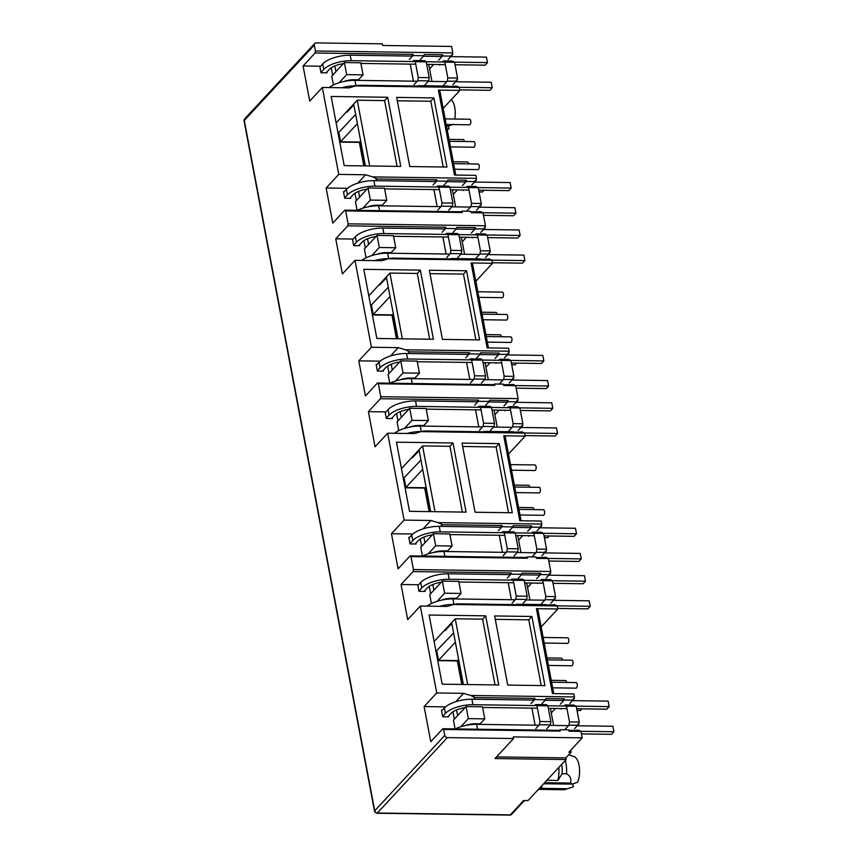 <?xml version="1.0" encoding="UTF-8"?>
<svg xmlns="http://www.w3.org/2000/svg" width="858" height="858" viewBox="0 0 858 858"><rect width="100%" height="100%" fill="white"/><g stroke="black" fill="none" stroke-linecap="round" stroke-linejoin="round"><path stroke-width="1.29" d="M244.251 119.873A2.424 0.729 9.5 0 0 244.08 120.088L244.691 118.844A2.424 1.973 42.9 0 0 244.283 120.463A2.424 0.944 169.3 0 0 244.09 120.946L374.528 811.26A2.424 0.944 -10.7 0 1 374.721 810.778L444.766 735.381A2.424 1.973 42.9 0 0 447.361 737.612L513.577 738.534L494.991 758.547L566.13 759.545L528.013 800.568L523.627 800.514L510.285 814.875A2.424 1.973 42.9 0 0 511.647 814.328L524.474 800.525M244.09 120.946L244.08 120.088A2.424 0.729 9.5 0 0 244.283 120.463L374.721 810.778A2.424 1.973 42.9 0 0 375.654 812.344L376.866 813.234A2.424 1.04 -89.2 0 0 377.316 813.009L447.361 737.612M510.757 814.821A2.424 0.665 -107.6 0 1 510.607 814.982L509.845 815.1A2.424 1.04 -89.2 0 0 510.285 814.875L377.316 813.009A2.424 1.973 42.9 0 1 375.654 812.344M539.703 787.987A5.448 2.113 169.3 0 0 541.999 788.373L541.548 785.992M452.788 52.917L451.565 46.439L382.625 45.474L382.314 43.833L316.098 42.9A2.424 1.973 42.9 0 0 314.328 45.066L315.444 50.987L452.788 52.917L452.456 54.933L451.469 54.923L451.265 56.124L442.514 56.006L438.653 60.157M568.929 730.501L578.635 730.201L580.995 731.381L569.058 731.22L568.8 729.847L559.942 729.718L559.341 730.362L560.199 731.091L443.64 729.461L444.766 735.381M443.64 729.461L442.792 728.732L430.759 741.677L424.12 706.563L436.743 692.964L420.323 606.048L407.7 619.637L401.061 584.513L413.095 571.567L413.427 569.551L550.772 571.482L550.439 573.498L549.452 573.476L549.249 574.688L540.497 574.57L536.636 578.721M536.261 557.646L545.978 557.346L548.326 558.537L536.4 558.365L536.143 556.992L527.273 556.863L526.683 557.507L527.531 558.236L410.982 556.606L413.427 569.551M410.982 556.606L410.124 555.877L398.091 568.822L391.462 533.708L404.086 520.109L387.666 433.193L375.032 446.782L368.404 411.668L380.426 398.713L380.77 396.696L518.114 398.627L517.782 400.643L516.795 400.622L516.591 401.834L507.839 401.716L503.978 405.866M503.603 384.792L513.32 384.491L515.669 385.682L503.743 385.51L503.474 384.137L494.616 384.009L494.015 384.652L494.873 385.381L378.324 383.751L380.77 396.696M378.324 383.751L377.466 383.022L365.433 395.967L358.794 360.853L371.428 347.254L354.998 260.339L342.374 273.927L335.735 238.814L347.769 225.858L348.101 223.841L485.456 225.772L485.113 227.788L484.137 227.767L483.933 228.979L475.171 228.861L471.31 233.011M470.945 211.937L480.652 211.636L483.011 212.827L471.074 212.655L470.817 211.282L461.958 211.154L461.357 211.797L462.215 212.527L345.656 210.896L348.101 223.841M345.656 210.896L344.809 210.167L332.775 223.112L326.137 187.999L338.76 174.399L322.34 87.484L309.717 101.072L303.078 65.959L315.111 53.003L315.444 50.987M315.111 53.003L413.17 54.376L411.593 56.07M326.866 72.008L327.027 72.855L321.01 72.769L319.766 66.184L303.078 65.959M333.408 84.963L331.746 76.158L344.369 62.559L360.789 62.795L363.073 74.861L346.653 74.635L339.135 82.722M332.657 75.172L331.263 67.803M447.801 86.497L456.949 86.197L459.309 87.377L355.555 85.929L349.152 87.859L322.34 87.484M396.686 97.394L433.901 97.919L446.964 167.053L409.749 166.538L396.686 97.394M400.783 166.409L344.197 165.615L331.134 96.471L387.709 97.265L400.783 166.409M338.76 174.399L365.572 174.775L372.747 176.909L476.49 178.357L476.158 180.373L475.171 180.362L474.967 181.564L466.216 181.446L466.42 180.234L464.843 181.928M455.77 175.064L439.972 91.42L438.427 90.101L454.472 175.043L475.922 175.343L476.49 178.357M438.427 90.101L459.877 90.401L443.168 108.376M459.309 87.377L459.877 90.401M347.533 188.299L326.137 187.999M365.572 174.775L357.829 183.119M344.283 191.645L343.468 191.634L344.712 198.219L350.729 198.305L350.568 197.447M357.1 210.339L355.448 201.598L368.071 188.009L384.491 188.234L386.776 200.311L370.356 200.075L362.837 208.172M356.36 200.622L354.965 193.243M461.357 211.797L344.809 210.167M347.769 225.858L445.828 227.231L444.262 228.925M359.534 244.862L359.695 245.71L353.668 245.624L352.424 239.039L335.735 238.814M366.076 257.818L364.403 249.002L377.037 235.414L393.447 235.65L395.731 247.715L379.311 247.49L371.793 255.577M365.315 248.026L363.921 240.658M480.459 259.352L489.618 259.052L491.966 260.231L388.213 258.773L381.81 260.714L354.998 260.339M429.354 270.249L466.559 270.763L479.622 339.907L442.417 339.393L429.354 270.249M433.44 339.264L376.855 338.47L363.792 269.326L420.377 270.12L433.44 339.264M371.428 347.254L398.241 347.629L405.405 349.764L509.159 351.212L508.815 353.228L507.839 353.217L507.636 354.418L498.873 354.3L499.077 353.088L497.511 354.783M488.438 347.919L472.629 264.275L471.085 262.956L487.14 347.898L508.59 348.198L509.159 351.212M471.085 262.956L492.535 263.256L475.836 281.231M491.966 260.231L492.535 263.256M380.201 361.154L358.794 360.853M398.241 347.629L390.487 355.973M376.952 364.5L376.126 364.489L377.37 371.074L383.397 371.16L383.236 370.302M389.757 383.194L388.106 374.453L400.74 360.864L417.149 361.089L419.433 373.166L403.013 372.93L395.495 381.027M389.017 373.477L387.623 366.098M494.015 384.652L377.466 383.022M380.426 398.713L478.485 400.085L476.919 401.78M392.192 417.717L392.353 418.565L386.336 418.479L385.092 411.894L368.404 411.668M398.734 430.673L397.072 421.857L409.695 408.269L426.115 408.505L428.389 420.57L411.979 420.345L404.461 428.432M397.973 420.881L396.578 413.513M513.127 432.207L522.275 431.906L524.624 433.086L420.881 431.628L414.478 433.569L387.666 433.193M462.012 443.103L499.217 443.618L512.28 512.762L475.075 512.247L462.012 443.103M466.098 512.119L409.523 511.325L396.46 442.181L453.035 442.975L466.098 512.119M404.086 520.109L430.898 520.484L438.073 522.619L541.816 524.066L541.484 526.083L540.497 526.072L540.293 527.273L531.542 527.155L531.745 525.943L530.169 527.638M521.096 520.774L505.287 437.13L503.743 435.81L519.798 520.752L541.248 521.053L541.816 524.066M503.743 435.81L525.193 436.111L508.494 454.086M524.624 433.086L525.193 436.111M412.859 534.008L391.462 533.708M430.898 520.484L423.155 528.828M409.609 537.355L408.794 537.344L410.038 543.929L416.055 544.015L415.894 543.157M422.426 556.048L420.774 547.307L433.397 533.708L449.817 533.944L452.091 546.02L435.682 545.785L428.163 553.882M421.675 546.332L420.281 538.953M526.683 557.507L410.124 555.877M413.095 571.567L511.154 572.94L509.577 574.635M424.849 590.572L425.01 591.419L418.994 591.334L417.749 584.748L401.061 584.513M431.392 603.528L429.729 594.712L442.353 581.123L458.773 581.359L461.057 593.425L444.637 593.2L437.119 601.286M430.641 593.736L429.247 586.368M545.785 605.062L554.933 604.761L557.292 605.941L453.539 604.482L447.136 606.424L420.323 606.048M494.669 615.958L531.885 616.473L544.948 685.617L507.732 685.092L494.669 615.958M498.766 684.974L442.181 684.18L429.118 615.036L485.692 615.83L498.766 684.974M436.743 692.964L463.556 693.339L470.731 695.473L574.474 696.921L574.141 698.938L573.155 698.927L572.951 700.128L564.199 700.01L564.403 698.798L562.827 700.493M553.753 693.629L537.955 609.984L536.411 608.654L552.455 693.607L573.905 693.908L574.474 696.921M536.411 608.654L557.861 608.965L541.151 626.941M557.292 605.941L557.861 608.965M445.516 706.863L424.12 706.563M463.556 693.339L455.812 701.683M442.267 710.21L441.452 710.199L442.696 716.784L448.713 716.859L448.552 716.012M455.083 728.903L453.432 720.162L466.055 706.563L482.475 706.799L484.759 718.875L468.339 718.639L460.821 726.737M454.343 719.186L452.949 711.808M559.341 730.362L442.792 728.732M413.438 81.167L410.221 64.125M343.929 81.478A12.119 4.698 169.3 0 1 354.118 79.73L358.494 79.783L363.073 74.861M413.17 54.376L412.966 55.588L409.341 59.481M442.514 56.006L442.717 54.794L424.109 54.537L423.906 55.738L412.966 55.588M418.254 86.09L359.288 85.253L355.555 85.929M433.901 97.919L430.802 101.244L443.221 166.999M430.802 101.244L397.329 100.783M397.039 166.355L384.62 100.6L387.709 97.265M384.62 100.6L357.26 100.214L369.68 165.969M365.369 165.916L353.678 104.065L336.132 122.951M353.678 104.065L357.26 100.214M466.42 180.234L447.812 179.976L447.608 181.188L436.668 181.027L436.872 179.826L376.994 178.979L372.747 176.909M448.198 86.079L418.65 85.661M363.867 165.894A3.636 1.405 -10.7 0 1 363.749 165.637A3.636 1.405 -10.7 0 1 364.039 164.908L364.982 163.889M376.994 178.979L375.429 180.673M437.14 206.606L433.923 189.564M367.632 206.917A12.119 4.698 169.3 0 1 377.82 205.169L382.196 205.234L386.776 200.311M446.096 254.022L442.878 236.98M376.598 254.333A12.119 4.698 169.3 0 1 386.776 252.584L391.151 252.638L395.731 247.715M445.828 227.231L445.624 228.442L442.009 232.336M473.809 229.343L475.375 227.649L456.767 227.391L456.574 228.593L445.624 228.442M475.375 227.649L475.171 228.861M450.911 258.934L391.945 258.108L388.213 258.773M466.559 270.763L463.459 274.099L475.89 339.854M463.459 274.099L429.987 273.638M429.697 339.21L417.278 273.455L420.377 270.12M417.278 273.455L389.918 273.069L402.338 338.824M398.026 338.76L386.347 276.919L368.801 295.806M386.347 276.919L389.918 273.069M499.077 353.088L480.48 352.831L480.276 354.043L469.326 353.882L469.53 352.681L409.652 351.834L405.405 349.764M480.855 258.923L451.308 258.515M396.535 338.749A3.636 1.405 -10.7 0 1 396.407 338.492A3.636 1.405 -10.7 0 1 396.696 337.762L397.651 336.744M409.652 351.834L408.086 353.528M469.809 379.461L466.58 362.419M400.3 379.772A12.119 4.698 169.3 0 1 410.478 378.024L414.864 378.088L419.433 373.166M478.764 426.876L475.546 409.834M409.255 427.187A12.119 4.698 169.3 0 1 419.444 425.439L423.82 425.493L428.389 420.57M478.485 400.085L478.292 401.297L474.667 405.191M506.467 402.198L508.043 400.504L489.435 400.246L489.232 401.447L478.292 401.297M508.043 400.504L507.839 401.716M483.569 431.789L424.603 430.963L420.881 431.628M499.217 443.618L496.128 446.954L508.547 512.709M496.128 446.954L462.655 446.482M462.365 512.065L449.935 446.31L453.035 442.975M449.935 446.31L422.576 445.924L435.006 511.679M430.695 511.615L419.004 449.774L401.458 468.661M419.004 449.774L422.576 445.924M531.745 525.943L513.138 525.686L512.934 526.898L501.994 526.737L502.187 525.536L442.32 524.688L438.073 522.619M513.524 431.778L483.966 431.37M429.193 511.593A3.636 1.405 -10.7 0 1 429.075 511.347A3.636 1.405 -10.7 0 1 429.365 510.617L430.308 509.598M442.32 524.688L440.744 526.383M502.466 552.316L499.249 535.274M432.958 552.627A12.119 4.698 169.3 0 1 443.146 550.879L447.522 550.943L452.091 546.02M511.422 599.731L508.204 582.689M441.913 600.042A12.119 4.698 169.3 0 1 452.102 598.294L456.477 598.348L461.057 593.425M511.154 572.94L510.95 574.152L507.325 578.045M539.124 575.053L540.701 573.359L522.093 573.101L521.889 574.302L510.95 574.152M540.701 573.359L540.497 574.57M516.237 604.643L457.271 603.817L453.539 604.482M531.885 616.473L528.785 619.808L541.205 685.563M528.785 619.808L495.313 619.337M495.023 684.92L482.604 619.165L485.692 615.83M482.604 619.165L455.244 618.779L467.664 684.534M463.352 684.47L451.662 622.629L434.116 641.516M451.662 622.629L455.244 618.779M564.403 698.798L545.795 698.541L545.591 699.753L534.652 699.592L534.856 698.391L474.978 697.543L470.731 695.473M546.181 604.633L516.634 604.225M461.851 684.448A3.636 1.405 -10.7 0 1 461.733 684.191A3.636 1.405 -10.7 0 1 462.022 683.472L462.966 682.453M474.978 697.543L473.412 699.238M535.124 725.171L531.906 708.129M465.615 725.482A12.119 4.698 169.3 0 1 475.804 723.734L480.18 723.798L484.759 718.875M412.934 61.562L413.899 60.521L415.261 61.69L418.254 77.499L417.717 80.716L414.092 84.62M423.906 55.738L420.291 59.642M451.265 56.124L448.123 59.513M452.456 54.933L450.89 56.628M476.158 180.373L474.592 182.068M436.872 179.826L435.296 181.51M433.043 184.931L436.668 181.027M443.994 185.081L447.608 181.188M471.825 184.953L474.967 181.564M462.355 185.596L466.216 181.446M442.481 61.98L443.447 60.939L452.198 61.068L454.558 62.248L457.539 78.046L457.207 80.062L455.63 81.757M478.26 187.688L468.522 187.548L467.149 186.379L475.9 186.508L478.26 187.688L481.241 203.496L480.909 205.502L479.332 207.196M483.011 212.827L485.456 225.772M485.113 227.788L483.547 229.472M487.215 235.103L477.477 234.963L476.104 233.794L484.867 233.923L487.215 235.103L490.208 250.901L489.864 252.917L488.299 254.612M508.815 353.228L507.25 354.922M510.918 360.542L501.179 360.403L499.806 359.234L508.569 359.363L510.918 360.542L513.91 376.351L513.567 378.357L512.001 380.051M515.669 385.682L518.114 398.627M517.782 400.643L516.205 402.327M519.873 407.958L510.135 407.818L508.773 406.649L517.524 406.778L519.873 407.958L522.865 423.755L522.522 425.772L520.956 427.466M541.484 526.083L539.907 527.777M543.575 533.397L533.837 533.258L532.475 532.089L541.226 532.217L543.575 533.397L546.567 549.206L546.235 551.211L544.658 552.906M548.326 558.537L550.772 571.482M550.439 573.498L548.873 575.182M552.541 580.812L542.803 580.673L541.43 579.504L550.182 579.622L552.541 580.812L555.523 596.61L555.19 598.627L553.614 600.321M574.141 698.938L572.576 700.632M576.244 706.252L566.505 706.113L565.132 704.944L573.884 705.072L576.244 706.252L579.225 722.061L578.893 724.066L577.316 725.761M580.995 731.381L582.217 737.859L568.875 752.219L571.063 752.251L565.819 757.893L566.13 759.545M363.749 165.637L359.352 142.374L360.66 141.012M461.958 211.154L462.215 212.527M437.794 210.06L441.42 206.167L441.956 202.938L438.964 187.141L437.601 185.972L436.636 187.001M445.592 234.416L446.557 233.376L447.93 234.545L450.911 250.354L450.375 253.571L446.75 257.475M456.574 228.593L452.949 232.497M483.933 228.979L480.78 232.368M469.53 352.681L467.964 354.365M465.712 357.786L469.326 353.882M476.651 357.936L480.276 354.043M504.493 357.807L507.636 354.418M495.023 358.451L498.873 354.3M396.407 338.492L392.02 315.229L393.329 313.867M494.616 384.009L494.873 385.381M470.452 382.915L474.077 379.022L474.613 375.793L471.632 359.995L470.259 358.826L469.294 359.856M478.26 407.271L479.225 406.231L480.587 407.4L483.58 423.209L483.033 426.426L479.418 430.33M489.232 401.447L485.607 405.351M516.591 401.834L513.449 405.223M502.187 525.536L500.622 527.22M498.369 530.641L501.994 526.737M509.309 530.791L512.934 526.898M537.151 530.662L540.293 527.273M527.681 531.306L531.542 527.155M429.075 511.347L424.678 488.084L425.986 486.722M527.273 556.863L527.531 558.236M503.12 555.77L506.735 551.876L507.282 548.648L504.289 532.85L502.927 531.681L501.962 532.711M510.918 580.126L511.883 579.086L513.245 580.255L516.237 596.063L515.701 599.281L512.076 603.185M521.889 574.302L518.275 578.206M549.249 574.688L546.106 578.077M534.856 698.391L533.279 700.074M531.027 703.496L534.652 699.592M541.977 703.646L545.591 699.753M569.809 703.517L572.951 700.128M560.338 704.161L564.199 700.01M461.733 684.191L457.335 660.939L458.644 659.566M513.577 738.534L513.266 736.893L582.217 737.859M559.942 729.718L560.199 731.091M535.778 728.624L539.403 724.731L539.939 721.503L536.947 705.705L535.585 704.536L534.62 705.566M570.688 750.267L571.063 752.251M496.503 756.917L565.819 757.893M359.363 142.374L340.208 142.106L338.449 132.829L355.63 114.382M340.208 142.106L357.389 123.659M370.667 305.684L388.299 287.237M392.02 315.229L372.865 314.961L390.047 296.503M403.324 478.539L420.956 460.092M424.678 488.084L405.534 487.816L422.704 469.358M435.982 651.394L453.614 632.947M457.346 660.939L438.191 660.671L455.373 642.213M425.032 84.77L428.657 80.877L417.717 80.716M344.369 62.559L346.653 74.635M418.254 77.499L429.193 77.649L426.212 61.851L424.839 60.682L413.899 60.521M426.212 61.851L415.261 61.69M429.193 77.649L428.657 80.877M439.478 64.532L439.586 65.101L440.1 64.543M353.839 104.869L347.136 112.087L346.235 112.076M463.803 189.983L463.288 190.54L463.181 189.972M566.505 706.113L569.487 721.921L568.951 725.139L577.702 725.267L577.906 724.055L578.893 724.066M569.487 721.921L579.225 722.061M550.857 603.206L554 599.817L554.204 598.616L555.19 598.627M542.803 580.673L545.785 596.482L555.523 596.61M545.785 596.482L545.248 599.699L554 599.817M533.837 533.258L536.829 549.066L536.293 552.284L545.044 552.413L545.248 551.201L546.235 551.211M536.829 549.066L546.567 549.206M518.2 430.351L521.342 426.962L521.546 425.761L522.522 425.772M510.135 407.818L513.127 423.627L522.865 423.755M513.127 423.627L512.58 426.844L521.342 426.962M501.179 360.403L504.161 376.212L503.625 379.429L512.387 379.558L512.58 378.346L513.567 378.357M504.161 376.212L513.91 376.351M485.531 257.497L488.674 254.107L488.878 252.906L489.864 252.917M477.477 234.963L480.459 250.772L490.208 250.901M480.459 250.772L479.922 253.989L488.674 254.107M468.522 187.548L471.503 203.357L470.967 206.574L479.719 206.703L479.922 205.491L480.909 205.502M471.503 203.357L481.241 203.496M454.558 62.248L444.819 62.108L447.801 77.917L447.265 81.135L456.016 81.253L456.22 80.051L457.207 80.062M447.801 77.917L457.539 78.046M443.447 60.939L444.819 62.108M368.071 188.009L370.356 200.075M437.601 185.972L448.541 186.122L449.914 187.291L438.964 187.141M441.956 202.938L452.895 203.099L452.359 206.317L441.42 206.167M452.359 206.317L448.734 210.21M449.914 187.291L452.895 203.099M457.7 257.625L461.314 253.732L461.861 250.504L458.869 234.706L447.93 234.545M450.375 253.571L461.314 253.732M377.037 235.414L379.311 247.49M458.869 234.706L457.507 233.537L446.557 233.376M450.911 250.354L461.861 250.504M472.147 237.387L472.254 237.945L472.758 237.398M386.497 277.724L379.794 284.942L378.904 284.931M495.849 362.827L495.956 363.395L496.46 362.837M400.74 360.864L403.013 372.93M470.259 358.826L481.209 358.976L482.571 360.146L471.632 359.995M474.613 375.793L485.564 375.954L485.017 379.172L474.077 379.022M485.017 379.172L481.402 383.065M482.571 360.146L485.564 375.954M490.358 430.48L493.983 426.587L494.519 423.359L491.537 407.561L480.587 407.4M483.033 426.426L493.983 426.587M409.695 408.269L411.979 420.345M491.537 407.561L490.165 406.392L479.225 406.231M483.58 423.209L494.519 423.359M504.804 410.242L504.912 410.8L505.426 410.253M419.154 450.579L412.462 457.797L411.561 457.786M528.507 535.682L528.614 536.25L529.129 535.692M433.397 533.708L435.682 545.785M502.927 531.681L513.867 531.831L515.24 533L504.289 532.85M507.282 548.648L518.221 548.809L517.685 552.026L506.735 551.876M517.685 552.026L514.06 555.92M515.24 533L518.221 548.809M523.015 603.335L526.64 599.442L527.177 596.213L524.195 580.416L513.245 580.255M515.701 599.281L526.64 599.442M442.353 581.123L444.637 593.2M524.195 580.416L522.822 579.247L511.883 579.086M516.237 596.063L527.177 596.213M537.462 583.097L537.569 583.655L538.084 583.108M451.823 623.434L445.12 630.651L444.219 630.641M561.164 708.536L561.271 709.105L561.786 708.547M466.055 706.563L468.339 718.639M535.585 704.536L546.525 704.686L547.897 705.855L536.947 705.705M539.939 721.503L550.879 721.664L550.343 724.881L539.403 724.731M550.343 724.881L546.718 728.774M547.897 705.855L550.879 721.664M546.846 780.287L557.85 780.448A18.168 7.786 -89.2 0 0 558.848 767.384M466.184 187.419L467.149 186.379M456.016 81.253L452.874 84.642M447.265 81.135L443.404 85.285M577.702 725.267L574.56 728.646M568.951 725.139L565.09 729.3M565.132 704.944L564.167 705.984M555.426 708.461L551.265 712.944M541.387 603.85L545.248 599.699M540.465 580.544L541.43 579.504M527.563 587.505L531.724 583.011M545.044 552.413L541.902 555.791M536.293 552.284L532.432 556.445M532.475 532.089L531.51 533.129M522.769 535.606L518.597 540.09M508.73 430.995L512.58 426.844M507.807 407.689L508.773 406.649M494.894 414.65L499.066 410.167M512.387 379.558L509.234 382.936M503.625 379.429L499.764 383.59M499.806 359.234L498.852 360.274M490.111 362.752L485.939 367.235M476.061 258.14L479.922 253.989M475.15 234.835L476.104 233.794M462.237 241.795L466.409 237.312M479.719 206.703L476.576 210.081M470.967 206.574L467.106 210.736M457.443 189.897L453.281 194.38M557.85 780.448L562.129 773.744A20.592 8.827 -89.2 0 0 561.743 764.253M431.939 81.424L428.71 64.382M562.129 773.744L566.516 773.798A20.592 8.827 -89.2 0 0 565.336 760.403M448.487 125.944L449.034 128.861L447.168 129.526M446.535 126.158L447.822 126.18L446.203 125.118M447.822 126.18L453.324 124.249M454.794 119.037A15.144 6.489 -89.2 0 0 451.287 99.646M553.625 725.428L550.396 708.386M529.922 599.989L526.694 582.947M520.956 552.573L517.739 535.531M497.254 427.134L494.036 410.092M488.299 379.719L485.081 362.677M464.596 254.279L461.379 237.237M455.641 206.864L452.413 189.822M566.516 773.798C570.238 775.846 571.567 778.935 570.527 783.064L572.136 784.126L577.649 782.196A15.144 6.489 -89.2 0 0 579.3 766.891A15.144 6.489 -89.2 0 0 574.281 756.745L568.8 754.686M572.812 783.89L573.359 786.807L564.328 789.735L538.416 789.371M442.717 54.794L441.141 56.489M433.74 64.457L429.579 68.94M543.329 784.083A5.448 2.113 169.3 0 1 546.289 783.762L572.136 784.126M567.846 788.738L541.999 788.373M544.615 782.7L570.527 783.064M464.425 141.506A2.788 1.19 -89.2 0 0 463.32 139.564L449.034 139.371M450.45 146.879L473.831 147.211A2.788 1.19 -89.2 0 0 474.345 146.943A2.788 1.19 -89.2 0 0 475.042 143.822A2.788 1.19 -89.2 0 0 473.916 141.634L449.388 141.291M468.65 163.889A2.788 1.19 -89.2 0 0 467.546 161.958L453.26 161.754M454.676 169.262L478.067 169.594A2.788 1.19 -89.2 0 0 478.582 169.337A2.788 1.19 -89.2 0 0 479.279 166.216A2.788 1.19 -89.2 0 0 478.142 164.028L453.625 163.674M479.064 191.935L482.293 191.988A2.788 1.19 -89.2 0 0 482.807 191.72A2.788 1.19 -89.2 0 0 483.429 190.262M446.214 124.485L469.605 124.818A2.788 1.19 -89.2 0 0 470.12 124.56A2.788 1.19 -89.2 0 0 470.817 121.439A2.788 1.19 -89.2 0 0 469.68 119.241L445.163 118.897M417.256 81.22L354.944 80.341A21.203 8.215 169.3 0 0 329.086 87.58M459.18 87.28L492.235 87.741L491.194 82.25L455.555 81.757M446.804 81.628L428.196 81.371M341.731 87.752A21.203 8.215 -10.7 0 1 355.984 85.832L356.07 85.832M492.235 87.741L489.854 90.305L459.781 89.886M343.361 63.642A15.144 5.867 169.3 0 0 329.215 69.477L326.094 72.844M454.44 62.141L487.483 62.613L485.102 65.176L455.03 64.747M445.291 64.618L426.683 64.35M415.744 64.2L360.907 63.428M320.946 72.415L323.745 69.401A21.203 8.215 -10.7 0 1 351.233 60.693L415.143 61.594M426.094 61.744L444.701 62.012M319.905 66.935L322.705 63.921L323.745 69.401M450.804 56.617L486.454 57.121L487.483 62.613M442.052 56.499L423.444 56.242M412.505 56.081L350.193 55.212A21.203 8.215 169.3 0 0 322.705 63.921M440.958 206.66L378.646 205.781A21.203 8.215 169.3 0 0 357.25 210.339M482.893 212.72L515.937 213.181L514.907 207.7L479.257 207.196M470.506 207.078L451.898 206.81M515.937 213.181L513.556 215.744L483.483 215.326M367.063 189.092A15.144 5.867 169.3 0 0 352.917 194.927L349.796 198.284M478.142 187.591L511.186 188.052L508.805 190.615L478.732 190.197M468.994 190.058L450.386 189.8M439.446 189.639L384.609 188.878M344.648 197.866L347.447 194.852A21.203 8.215 -10.7 0 1 374.935 186.143L438.846 187.033M449.796 187.194L468.404 187.452M343.608 192.374L346.407 189.361L347.447 194.852M474.506 182.068L510.156 182.561L511.186 188.052M465.755 181.939L447.147 181.681M436.207 181.531L373.895 180.652A21.203 8.215 169.3 0 0 346.407 189.361M473.616 379.515L411.314 378.635A21.203 8.215 169.3 0 0 389.918 383.194M515.551 385.574L548.605 386.036L547.565 380.555L511.926 380.051M503.163 379.933L484.555 379.665M548.605 386.036L546.214 388.599L516.141 388.181M399.731 361.947A15.144 5.867 169.3 0 0 385.574 367.782L382.454 371.139M510.8 360.446L543.854 360.907L541.473 363.47L511.389 363.052M501.651 362.913L483.043 362.655M472.104 362.494L417.278 361.733M377.305 370.72L380.105 367.707A21.203 8.215 -10.7 0 1 407.593 358.998L471.514 359.888M482.453 360.049L501.061 360.306M376.265 365.229L379.075 362.215L380.105 367.707M507.175 354.922L542.814 355.416L543.854 360.907M498.412 354.794L479.815 354.536M468.865 354.386L406.563 353.507A21.203 8.215 169.3 0 0 379.075 362.215M506.274 552.37L443.972 551.49A21.203 8.215 169.3 0 0 422.576 556.048M548.208 558.429L581.263 558.89L580.222 553.41L544.583 552.906M535.832 552.788L517.224 552.52M581.263 558.89L578.882 561.454L548.798 561.035M432.389 534.802A15.144 5.867 169.3 0 0 418.243 540.637L415.111 543.993M543.457 533.301L576.512 533.762L574.131 536.325L544.058 535.907M534.309 535.767L515.712 535.51M504.761 535.349L449.935 534.588M409.963 543.564L412.773 540.551A21.203 8.215 -10.7 0 1 440.261 531.853L504.172 532.743M515.122 532.904L533.719 533.161M408.934 538.084L411.733 535.07L412.773 540.551M539.832 527.777L575.471 528.271L576.512 533.762M531.081 527.649L512.473 527.391M501.533 527.241L439.221 526.362A21.203 8.215 169.3 0 0 411.733 535.07M538.942 725.225L476.63 724.345A21.203 8.215 169.3 0 0 455.233 728.903M580.877 731.284L613.92 731.745L612.891 726.265L577.241 725.761M568.489 725.643L549.881 725.375M613.92 731.745L611.54 734.309L581.467 733.89M465.047 707.657A15.144 5.867 169.3 0 0 450.9 713.491L447.779 716.848M576.126 706.155L609.169 706.617L606.788 709.18L576.715 708.762M566.977 708.622L548.369 708.365M537.43 708.204L482.593 707.442M442.631 716.419L445.431 713.406A21.203 8.215 -10.7 0 1 472.919 704.708L536.829 705.598M547.779 705.759L566.387 706.016M441.591 710.939L444.39 707.925L445.431 713.406M572.49 700.632L608.14 701.125L609.169 706.617M563.738 700.503L545.13 700.246M534.191 700.085L471.879 699.216A21.203 8.215 169.3 0 0 444.39 707.925M449.914 254.075L387.612 253.196A21.203 8.215 169.3 0 0 361.744 260.435M491.849 260.135L524.892 260.596L523.863 255.105L488.213 254.612M479.461 254.483L460.853 254.225M374.388 260.607A21.203 8.215 -10.7 0 1 388.642 258.687L388.738 258.687M524.892 260.596L522.511 263.159L492.438 262.741M376.029 236.497A15.144 5.867 169.3 0 0 361.872 242.331L358.751 245.699M487.097 234.995L520.152 235.467L517.771 238.031L487.687 237.602M477.949 237.473L459.341 237.205M448.402 237.055L393.575 236.282M353.603 245.27L356.402 242.256A21.203 8.215 -10.7 0 1 383.891 233.548L447.812 234.448M458.751 234.599L477.359 234.867M352.563 239.79L355.362 236.776L356.402 242.256M483.472 229.472L519.111 229.976L520.152 235.467M474.71 229.354L456.113 229.097M445.163 228.936L382.861 228.067A21.203 8.215 169.3 0 0 355.362 236.776M482.571 426.93L420.27 426.051A21.203 8.215 169.3 0 0 394.412 433.29M524.506 432.99L557.561 433.451L556.52 427.96L520.881 427.466M512.119 427.338L493.522 427.08M407.057 433.462A21.203 8.215 -10.7 0 1 421.31 431.542L421.396 431.542M557.561 433.451L555.18 436.014L525.096 435.596M408.687 409.352A15.144 5.867 169.3 0 0 394.541 415.186L391.409 418.554M519.755 407.85L552.809 408.322L550.428 410.885L520.356 410.456M510.607 410.328L492.009 410.06M481.059 409.909L426.233 409.137M386.261 418.125L389.071 415.111A21.203 8.215 -10.7 0 1 416.559 406.402L480.469 407.303M491.409 407.453L510.017 407.722M385.231 412.644L388.031 409.631L389.071 415.111M516.13 402.327L551.769 402.831L552.809 408.322M507.378 402.209L488.77 401.952M477.831 401.791L415.519 400.922A21.203 8.215 169.3 0 0 388.031 409.631M515.24 599.785L452.927 598.905A21.203 8.215 169.3 0 0 427.07 606.145M557.164 605.845L590.218 606.306L589.178 600.815L553.539 600.321M544.787 600.192L526.179 599.935M439.714 606.316A21.203 8.215 -10.7 0 1 453.968 604.397L454.054 604.397M590.218 606.306L587.837 608.869L557.764 608.451M441.344 582.207A15.144 5.867 169.3 0 0 427.198 588.041L424.077 591.409M552.423 580.705L585.467 581.177L583.086 583.74L553.013 583.311M543.275 583.183L524.667 582.914M513.727 582.764L458.891 581.992M418.929 590.98L421.728 587.966A21.203 8.215 -10.7 0 1 449.217 579.257L513.127 580.158M524.077 580.308L542.685 580.576M417.889 585.488L420.688 582.475L421.728 587.966M548.788 575.182L584.437 575.686L585.467 581.177M540.036 575.064L521.428 574.806M510.489 574.645L448.176 573.777A21.203 8.215 169.3 0 0 420.688 582.475M497.082 314.36A2.788 1.19 -89.2 0 0 495.978 312.419L481.692 312.226M483.108 319.734L506.499 320.066A2.788 1.19 -89.2 0 0 507.014 319.798A2.788 1.19 -89.2 0 0 507.711 316.677A2.788 1.19 -89.2 0 0 506.574 314.489L482.057 314.146M501.319 336.744A2.788 1.19 -89.2 0 0 500.203 334.813L485.918 334.609M487.344 342.117L510.724 342.449A2.788 1.19 -89.2 0 0 511.239 342.192A2.788 1.19 -89.2 0 0 511.936 339.071A2.788 1.19 -89.2 0 0 510.8 336.872L486.282 336.529M511.722 364.789L514.961 364.843A2.788 1.19 -89.2 0 0 515.476 364.575A2.788 1.19 -89.2 0 0 516.087 363.116M478.882 297.34L502.262 297.672A2.788 1.19 -89.2 0 0 502.777 297.415A2.788 1.19 -89.2 0 0 503.474 294.294A2.788 1.19 -89.2 0 0 502.348 292.095L477.82 291.752M529.751 487.215A2.788 1.19 -89.2 0 0 528.635 485.274L514.35 485.081M515.765 492.589L539.156 492.91A2.788 1.19 -89.2 0 0 539.671 492.653A2.788 1.19 -89.2 0 0 540.368 489.532A2.788 1.19 -89.2 0 0 539.232 487.344L514.714 487.001M533.976 509.598A2.788 1.19 -89.2 0 0 532.872 507.668L518.586 507.464M520.002 514.972L543.382 515.304A2.788 1.19 -89.2 0 0 543.908 515.047A2.788 1.19 -89.2 0 0 544.605 511.926A2.788 1.19 -89.2 0 0 543.468 509.727L518.94 509.384M544.38 537.644L547.619 537.698A2.788 1.19 -89.2 0 0 548.133 537.43A2.788 1.19 -89.2 0 0 548.745 535.971M511.54 470.195L534.931 470.527A2.788 1.19 -89.2 0 0 535.446 470.27A2.788 1.19 -89.2 0 0 536.143 467.149A2.788 1.19 -89.2 0 0 535.006 464.95L510.489 464.607M562.408 660.059A2.788 1.19 -89.2 0 0 561.304 658.129L547.018 657.936M548.434 665.443L571.814 665.765A2.788 1.19 -89.2 0 0 572.329 665.508A2.788 1.19 -89.2 0 0 573.026 662.387A2.788 1.19 -89.2 0 0 571.9 660.199L547.372 659.856M566.634 682.453A2.788 1.19 -89.2 0 0 565.529 680.523L551.244 680.319M552.659 687.826L576.05 688.159A2.788 1.19 -89.2 0 0 576.565 687.901A2.788 1.19 -89.2 0 0 577.262 684.781A2.788 1.19 -89.2 0 0 576.126 682.582L551.608 682.239M577.048 710.499L580.276 710.553A2.788 1.19 -89.2 0 0 580.791 710.285A2.788 1.19 -89.2 0 0 581.413 708.826M544.197 643.05L567.588 643.382A2.788 1.19 -89.2 0 0 568.103 643.125A2.788 1.19 -89.2 0 0 568.8 640.004A2.788 1.19 -89.2 0 0 567.664 637.805L543.146 637.462M511.647 814.328L510.607 814.982A2.424 0.665 -107.6 0 1 510.285 814.875M314.328 45.066L244.283 120.463M334.867 65.937L335.939 71.643M354.118 79.73L354.236 80.341M359.641 197.083L358.569 191.377M377.82 205.169L377.938 205.781M367.524 238.792L368.597 244.487M386.776 252.584L386.894 253.196M392.299 369.937L391.227 364.232M410.478 378.024L410.596 378.635M400.182 411.647L401.265 417.342M419.444 425.439L419.551 426.051M424.967 542.792L423.884 537.087M443.146 550.879L443.254 551.49M432.85 584.502L433.923 590.197M452.102 598.294L452.22 598.905M457.625 715.647L456.553 709.941M475.804 723.734L475.922 724.345M364.039 164.908L359.716 142.031L340.562 141.763L338.813 132.486L337.934 132.475M396.696 337.762L392.374 314.886L373.219 314.618L371.471 305.341L370.602 305.33M429.365 510.617L425.042 487.741L405.888 487.473L404.129 478.196L403.26 478.185M462.022 683.472L457.7 660.596L438.545 660.328L436.797 651.05L435.918 651.04M354.944 80.341L355.984 85.832M350.193 55.212L351.233 60.693M378.646 205.781L379.568 210.65M373.895 180.652L374.935 186.143M411.314 378.635L412.226 383.505M406.563 353.507L407.593 358.998M443.972 551.49L444.894 556.359M439.221 526.362L440.261 531.853M476.63 724.345L477.552 729.214M471.879 699.216L472.919 704.708M387.612 253.196L388.642 258.687M382.861 228.067L383.891 233.548M420.27 426.051L421.31 431.542M415.519 400.922L416.559 406.402M452.927 598.905L453.968 604.397M448.176 573.777L449.217 579.257M244.691 118.844L314.736 43.447M375.332 812.655L374.528 811.26M376.866 813.234L509.845 815.1M372.865 314.961L371.117 305.684M405.523 487.816L403.775 478.539M438.191 660.671L436.432 651.394"/></g></svg>
